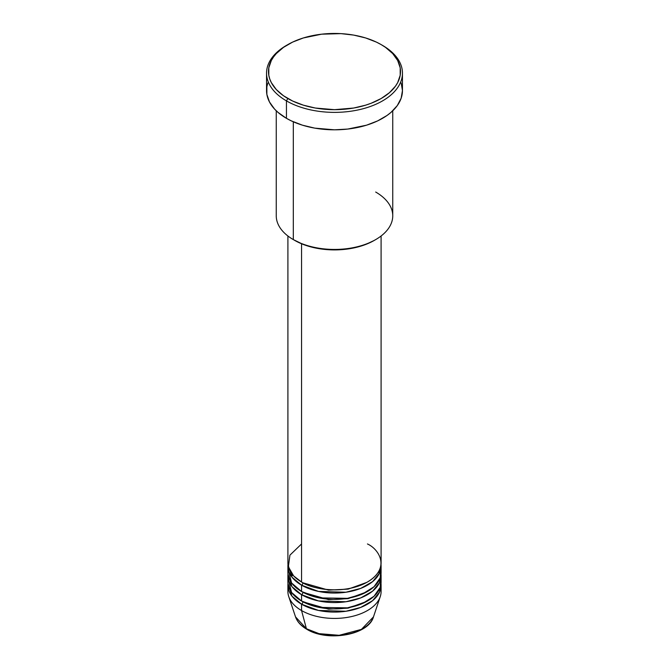 <?xml version="1.0" encoding="UTF-8"?>
<svg xmlns="http://www.w3.org/2000/svg" width="669" height="669" viewBox="0 0 669 669"><rect width="100%" height="100%" fill="white"/><g stroke="black" fill="none" stroke-linecap="round" stroke-linejoin="round"><path stroke-width="1" d="M380.77 588.352A46.596 26.902 180 0 1 380.251 596.614L373.478 616.877L361.419 629.387L339.166 635.299L319.046 633.652L306.427 628.743A1.94 1.121 120 0 0 306.787 629.253A1.94 1.121 -60 0 1 306.427 628.743A39.697 22.922 0 0 0 346.132 634.455A39.697 22.922 0 0 0 373.478 616.877C368.544 635.174 327.367 642.123 306.787 629.253C301.008 625.908 297.253 621.785 295.522 616.877A39.697 22.922 0 0 0 306.427 628.743L301.552 610.546L306.427 628.743L295.522 616.877L288.749 596.614A46.596 26.902 180 0 1 288.23 588.352M301.552 543.964L289.92 555.153L288.372 566.794L293.641 575.917L301.552 582.005A46.596 26.902 0 0 0 352.329 587.842A46.596 26.902 0 0 0 381.096 562.989L381.096 235.998M381.096 566.158A46.596 26.902 180 0 0 381.012 564.569L379.507 573.116L372.641 581.612L360.708 588.394L345.932 592.232L318.528 591.429L301.552 585.174A1.94 1.121 120 0 0 302.923 582.799L302.254 582.406L302.923 582.799A1.94 1.121 -60 0 1 301.552 585.174L292.002 577.188L287.988 564.569A46.596 26.902 180 0 0 287.904 566.158L287.904 572.497A46.596 26.902 0 0 0 301.552 591.521A46.596 26.902 0 0 0 352.329 597.35A46.596 26.902 0 0 0 381.096 572.497L381.096 566.158A46.596 26.902 180 0 1 352.329 591.011A46.596 26.902 180 0 1 301.552 585.174L301.552 591.521L301.552 585.174A46.596 26.902 180 0 1 287.904 566.158M288.23 569.327L291.575 582.967L301.552 591.521L319.088 597.885L347.445 598.337L362.406 594.039L374.013 586.755L380.134 577.924L380.77 569.327M381.096 575.666A46.596 26.902 180 0 0 381.012 574.086L379.507 582.624L372.641 591.12L360.708 597.91L345.932 601.749L318.528 600.938L301.552 594.691A1.94 1.121 120 0 0 302.923 592.316L302.254 591.914L302.923 592.316A1.94 1.121 -60 0 1 301.552 594.691L292.002 586.705L287.988 574.086A46.596 26.902 180 0 0 287.904 575.666L287.904 582.005A46.596 26.902 0 0 0 301.552 601.03A46.596 26.902 0 0 0 352.329 606.858A46.596 26.902 0 0 0 381.096 582.005L381.096 575.666A46.596 26.902 180 0 1 352.329 600.519A46.596 26.902 180 0 1 301.552 594.691L301.552 601.03L301.552 594.691A46.596 26.902 180 0 1 287.904 575.666M288.23 578.836L291.575 592.475L301.552 601.03L319.088 607.393L347.445 607.853L362.406 603.555L374.013 596.263L380.134 587.441L380.77 578.836M381.096 585.183A46.596 26.902 180 0 0 381.012 583.594L379.507 592.14L372.641 600.637L360.708 607.419L345.932 611.257L318.528 610.454L301.552 604.199A1.94 1.121 120 0 0 302.923 601.824L302.254 601.431L302.923 601.824A1.94 1.121 -60 0 1 301.552 604.199L292.002 596.213L287.988 583.594A46.596 26.902 180 0 0 287.904 585.183L287.904 591.521A46.596 26.902 0 0 0 301.552 610.546A46.596 26.902 0 0 0 352.329 616.375A46.596 26.902 0 0 0 381.096 591.521L381.096 585.183A46.596 26.902 180 0 1 352.329 610.036A46.596 26.902 180 0 1 301.552 604.199L301.552 610.546L301.552 604.199A46.596 26.902 180 0 1 287.904 585.183M290.915 575.666L292.052 574.086M375.685 192.036A58.245 33.626 180 0 1 375.685 239.594A58.245 33.626 180 0 1 293.315 239.594L294.686 240.388A56.305 32.505 0 0 0 374.314 240.388L365.784 244.428L356.05 247.438L345.488 249.286L334.5 249.913L323.512 249.286L312.95 247.438L303.216 244.428L293.315 239.594A58.245 33.626 0 0 0 356.786 246.886A58.245 33.626 0 0 0 392.745 215.819L392.745 110.795M287.821 44.614L286.449 45.408A67.954 39.228 0 0 0 286.449 100.885L287.821 98.51A66.014 38.108 180 0 1 287.821 44.614A66.014 38.108 180 0 1 381.179 44.614L376.379 42.097L365.617 37.949L353.658 35.089L340.973 33.634L321.622 34.186L303.383 37.949L292.621 42.097L283.472 47.382L276.28 53.595L273.512 56.974L271.33 60.494L268.804 67.828L268.804 75.296L269.758 78.992L271.33 82.621L276.28 89.529L283.472 95.742L292.621 101.019L303.383 105.175L315.342 108.035L334.5 109.674L353.658 108.035L365.617 105.175L371.178 103.252L381.179 98.51L389.383 92.732L395.488 86.142L397.67 82.621L400.196 75.296L400.196 67.828L397.67 60.494L392.72 53.595L385.528 47.382L381.179 44.614A66.014 38.108 180 0 1 381.179 98.51A66.014 38.108 180 0 1 287.821 98.51L286.449 100.885A67.954 39.228 0 0 0 382.551 100.885A67.954 39.228 0 0 0 382.551 45.408L382.551 45.408A67.954 39.228 180 0 1 402.454 73.147A67.954 39.228 180 0 1 360.507 109.39A67.954 39.228 180 0 1 286.449 100.885L286.449 118.329A67.954 39.228 0 0 0 360.507 126.826A67.954 39.228 0 0 0 402.454 90.583L401.149 98.234L397.277 105.602L390.997 112.384L387.025 115.469L377.609 120.913L366.537 125.187L347.755 129.058L334.5 129.819L314.773 128.13L302.463 125.187L291.391 120.913L286.449 118.329L286.449 100.885A67.954 39.228 180 0 1 266.546 73.147A67.954 39.228 180 0 1 287.143 45.007M301.552 243.759L301.552 582.005L301.552 243.759M293.315 121.791L293.315 239.594L293.315 121.791M380.251 596.614A46.596 26.902 180 0 1 348.156 617.244A46.596 26.902 180 0 1 301.552 610.546A46.596 26.902 180 0 1 288.749 596.614M320.025 633.886L327.124 635.132L334.5 635.55L341.876 635.132L348.975 633.886M266.546 73.147L266.546 90.583A67.954 39.228 0 0 0 286.449 118.329L278.003 112.384L274.574 109.08L269.473 101.972L266.872 94.429L266.872 86.736L267.851 82.931M401.149 82.931L402.454 90.583L402.454 73.147M276.255 110.795L276.255 215.819A58.245 33.626 0 0 0 293.315 239.594L293.315 239.594M287.904 235.998L287.904 562.989A46.596 26.902 0 0 0 301.552 582.005C309.864 588.335 342.612 595.828 367.448 582.005C391.39 567.672 378.411 548.764 367.448 543.964M302.923 601.824L328.563 609.15L348.148 608.138L366.746 601.431L348.148 608.138L328.563 609.15L302.923 601.824M302.923 592.316L328.563 599.633L348.148 598.63L366.746 591.914L348.148 598.63L328.563 599.633L302.923 592.316M302.923 582.799L328.563 590.125L348.148 589.121L366.746 582.406L348.148 589.121L328.563 590.125L302.923 582.799M292.713 574.888L291.625 576.695M375.685 239.594L374.314 240.388M382.551 45.408L381.179 44.614M379.156 573.843L378.855 571.226"/></g></svg>
